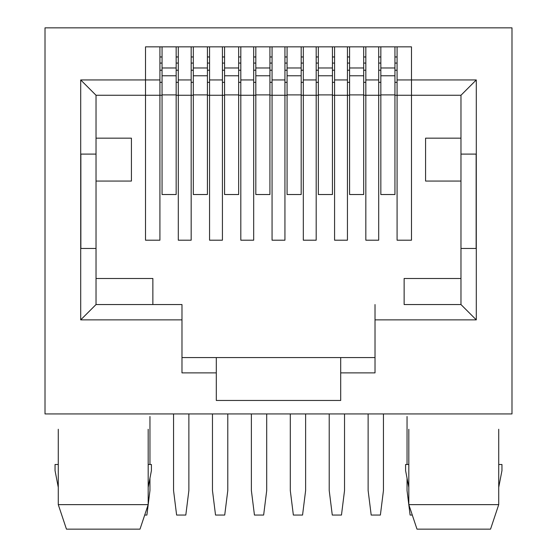 <?xml version="1.0" encoding="UTF-8"?>
<svg xmlns="http://www.w3.org/2000/svg" width="557" height="557" viewBox="0 0 557 557"><rect width="100%" height="100%" fill="white"/><g stroke="black" fill="none" stroke-linecap="round" stroke-linejoin="round"><path stroke-width="0.84" d="M408.817 487.347L405.587 470.623L405.587 464.496L408.817 464.496L408.817 429.259L408.817 504.635L498.724 504.635L498.724 429.259C501.495 409.499 501.495 409.499 498.724 429.259M148.183 504.635L140.002 529.15L66.457 529.15L58.276 504.635L148.183 504.635L148.183 429.259C150.954 409.499 150.954 409.499 148.183 429.259M58.276 487.347L55.046 470.623L55.046 464.496L58.276 464.496M209.557 56.96L207.413 56.96L209.557 56.96M193.314 56.96L191.169 56.96L193.314 56.96M240.812 56.96L238.668 56.96L240.812 56.96M224.568 56.96L222.424 56.96L224.568 56.96M272.067 56.96L269.922 56.96L272.067 56.96M255.823 56.96L253.679 56.96L255.823 56.96M303.321 56.96L301.177 56.96L303.321 56.96M287.078 56.96L284.933 56.96L287.078 56.96M334.576 56.96L332.432 56.96L334.576 56.96M318.332 56.96L316.188 56.96L318.332 56.96M365.831 56.96L363.686 56.96L365.831 56.96M349.587 56.96L347.443 56.96L349.587 56.96M397.085 56.96L394.941 56.96L397.085 56.96M380.842 56.96L378.697 56.96L380.842 56.96M178.303 56.96L176.158 56.96M162.059 56.96L159.915 56.96M397.085 46.851L397.085 240.199L411.484 240.199L411.484 95.261L460.973 95.261L460.973 304.547L476.291 319.864L476.291 79.943L411.484 79.943L411.484 95.261L394.941 95.261M96.027 181.06L131.417 181.06L131.417 138.164L96.027 138.164L96.027 95.261L80.709 79.943L80.709 319.864L181.979 319.864L181.979 372.877L216.297 372.877L216.297 400.455L340.703 400.455L340.703 372.877L375.021 372.877L375.021 319.864L476.291 319.864M181.979 319.864L181.979 304.547L96.027 304.547L96.027 95.261L145.516 95.261L145.516 240.199L159.915 240.199L159.915 95.261L145.516 95.261L145.516 79.943L80.709 79.943M80.709 319.864L96.027 304.547L96.027 248.471L80.862 248.471L80.862 154.094L96.027 154.094M45.013 27.85L45.013 413.935L511.987 413.935L511.987 27.85L45.013 27.85M397.085 79.943L411.484 79.943L411.484 46.851L145.516 46.851L145.516 79.943L159.915 79.943L159.915 95.261L162.059 95.261M96.027 278.5L152.869 278.5L152.869 304.547L181.979 304.547M404.131 304.547L460.973 304.547L404.131 304.547L404.131 278.5L460.973 278.5M216.297 372.877L216.297 357.559L375.021 357.559L340.703 357.559L340.703 372.877M216.297 357.559L181.979 357.559L216.297 357.559M460.973 95.261L476.291 79.943M460.973 248.471L476.138 248.471L476.138 154.094L460.973 154.094M375.021 304.547L375.021 319.864M159.915 46.851L159.915 79.943M378.697 46.851L378.697 95.261L363.686 95.261M365.831 46.851L365.831 240.199L378.697 240.199L378.697 95.261L380.842 95.261M347.443 46.851L347.443 95.261L332.432 95.261M334.576 46.851L334.576 240.199L347.443 240.199L347.443 95.261L349.587 95.261M316.188 46.851L316.188 95.261L301.177 95.261M303.321 46.851L303.321 240.199L316.188 240.199L316.188 95.261L318.332 95.261M284.933 46.851L284.933 95.261L269.922 95.261M272.067 46.851L272.067 240.199L284.933 240.199L284.933 95.261L287.078 95.261M253.679 46.851L253.679 95.261L238.668 95.261M240.812 46.851L240.812 240.199L253.679 240.199L253.679 95.261L255.823 95.261M222.424 46.851L222.424 95.261L207.413 95.261M209.557 46.851L209.557 240.199L222.424 240.199L222.424 95.261L224.568 95.261M191.169 46.851L191.169 95.261L176.158 95.261M178.303 46.851L178.303 240.199L191.169 240.199L191.169 95.261L193.314 95.261M408.817 429.259C406.046 409.499 406.046 409.499 408.817 429.259M58.276 429.259C55.505 409.499 55.505 409.499 58.276 429.259C55.505 409.499 55.505 409.499 58.276 429.259L58.276 504.635M96.027 304.547L152.869 304.547M460.973 138.164L425.583 138.164L425.583 181.06L460.973 181.06M498.724 504.635L490.543 529.15L416.998 529.15L408.817 504.635M416.998 529.15L490.543 529.15M498.724 464.496L501.954 464.496L501.954 470.623L498.724 487.347M148.183 464.496L151.413 464.496L151.413 470.623L148.183 487.347M412.271 515.058L410.105 515.058L407.042 490.543L407.042 478.171M407.042 464.496L407.042 416.49M394.941 46.851L394.941 194.525L380.842 194.525L380.842 67.989L394.941 67.989M380.842 46.851L380.842 67.989M193.314 94.899L193.314 194.525L207.413 194.525L207.413 94.899L193.314 94.899L193.314 67.989L207.413 67.989L207.413 94.899M193.314 46.851L193.314 67.989M207.413 46.851L207.413 67.989M173.554 413.935L173.554 490.543L176.618 515.058L185.808 515.058L188.872 490.543L188.872 413.935M344.532 413.935L344.532 490.543L341.469 515.058L332.278 515.058L329.215 490.543L329.215 413.935M332.432 46.851L332.432 194.525L318.332 194.525L318.332 67.989L332.432 67.989M318.332 46.851L318.332 67.989M266.706 413.935L266.706 490.543L263.642 515.058L254.445 515.058L251.381 490.543L251.381 413.935M269.922 46.851L269.922 194.525L255.823 194.525L255.823 67.989L269.922 67.989M255.823 46.851L255.823 67.989M149.958 478.171L149.958 490.543L146.895 515.058L144.729 515.058M149.958 416.49L149.958 464.496M176.158 46.851L176.158 194.525L162.059 194.525L162.059 67.989L176.158 67.989M162.059 46.851L162.059 67.989M383.446 413.935L383.446 490.543L380.382 515.058L371.192 515.058L368.128 490.543L368.128 413.935M363.686 194.525L349.587 194.525L349.587 67.989L363.686 67.989L363.686 194.525M363.686 46.851L363.686 67.989M349.587 46.851L349.587 67.989M227.785 413.935L227.785 490.543L224.722 515.058L215.531 515.058L212.468 490.543L212.468 413.935M238.668 194.525L224.568 194.525L224.568 67.989L238.668 67.989L238.668 194.525M238.668 46.851L238.668 67.989M224.568 46.851L224.568 67.989M305.619 413.935L305.619 490.543L302.555 515.058L293.358 515.058L290.294 490.543L290.294 413.935M301.177 194.525L287.078 194.525L287.078 67.989L301.177 67.989L301.177 194.525M301.177 46.851L301.177 67.989M287.078 46.851L287.078 67.989M240.812 70.231L238.668 70.231M224.568 70.231L222.424 70.231M222.424 82.339L224.568 82.339M238.668 82.339L240.812 82.339M222.424 63.087L224.568 63.087M238.668 63.087L240.812 63.087M272.067 70.231L269.922 70.231M255.823 70.231L253.679 70.231M253.679 82.339L255.823 82.339M269.922 82.339L272.067 82.339M253.679 63.087L255.823 63.087M269.922 63.087L272.067 63.087M303.321 70.231L301.177 70.231M287.078 70.231L284.933 70.231M284.933 82.339L287.078 82.339M301.177 82.339L303.321 82.339M284.933 63.087L287.078 63.087M301.177 63.087L303.321 63.087M334.576 70.231L332.432 70.231M318.332 70.231L316.188 70.231M316.188 82.339L318.332 82.339M332.432 82.339L334.576 82.339M316.188 63.087L318.332 63.087M332.432 63.087L334.576 63.087M365.831 70.231L363.686 70.231M349.587 70.231L347.443 70.231M347.443 82.339L349.587 82.339M363.686 82.339L365.831 82.339M347.443 63.087L349.587 63.087M363.686 63.087L365.831 63.087M397.085 70.231L394.941 70.231M380.842 70.231L378.697 70.231M378.697 82.339L380.842 82.339M394.941 82.339L397.085 82.339M378.697 63.087L380.842 63.087M394.941 63.087L397.085 63.087M191.169 79.943L178.303 79.943M378.697 79.943L365.831 79.943M347.443 79.943L334.576 79.943M316.188 79.943L303.321 79.943M284.933 79.943L272.067 79.943M253.679 79.943L240.812 79.943M222.424 79.943L209.557 79.943M178.303 70.231L176.158 70.231M162.059 70.231L159.915 70.231M159.915 82.339L162.059 82.339M176.158 82.339L178.303 82.339M209.557 70.231L207.413 70.231M193.314 70.231L191.169 70.231M191.169 82.339L193.314 82.339M207.413 82.339L209.557 82.339M191.169 63.087L193.314 63.087M207.413 63.087L209.557 63.087M159.915 63.087L162.059 63.087M176.158 63.087L178.303 63.087M394.941 75.787L380.842 75.787M394.941 94.899L380.842 94.899M207.413 75.787L193.314 75.787M332.432 75.787L318.332 75.787M332.432 94.899L318.332 94.899M269.922 75.787L255.823 75.787M269.922 94.899L255.823 94.899M176.158 75.787L162.059 75.787M176.158 94.899L162.059 94.899M363.686 94.899L349.587 94.899M363.686 75.787L349.587 75.787M238.668 94.899L224.568 94.899M238.668 75.787L224.568 75.787M301.177 94.899L287.078 94.899M301.177 75.787L287.078 75.787"/></g></svg>
